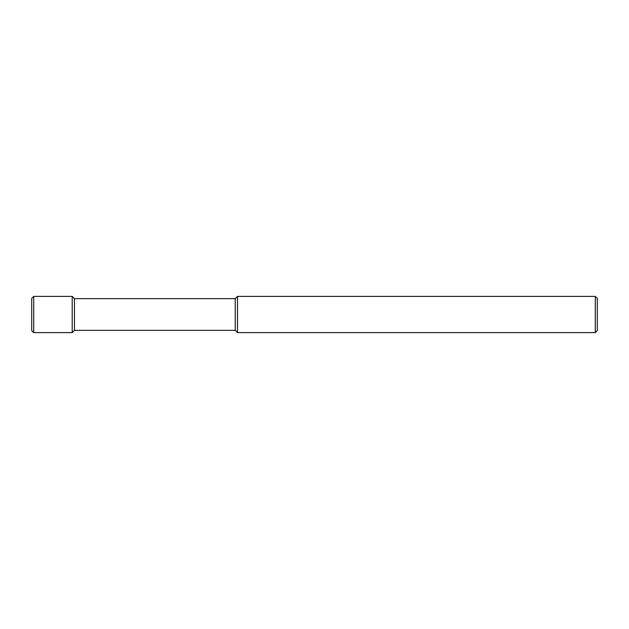 <?xml version="1.0" encoding="UTF-8"?>
<svg xmlns="http://www.w3.org/2000/svg" width="629" height="629" viewBox="0 0 629 629"><rect width="100%" height="100%" fill="white"/><g stroke="black" fill="none" stroke-linecap="round" stroke-linejoin="round"><path stroke-width="0.94" d="M595.286 296.385L597.291 298.39L597.291 330.61L595.286 332.615L237.51 332.615L235.246 330.351L74.474 330.351L72.209 332.615L33.714 332.615L31.709 330.61L31.709 298.39L33.714 296.385L72.209 296.385L74.474 298.649L235.246 298.649L237.51 296.385L595.286 296.385L595.286 332.615M237.51 296.385L237.51 332.615M235.246 298.649L235.246 330.351M74.474 298.649L74.474 330.351M72.209 296.385L72.209 332.615M33.714 296.385L33.714 332.615M31.709 330.61L31.709 298.39M597.291 298.39L597.291 330.61"/></g></svg>

